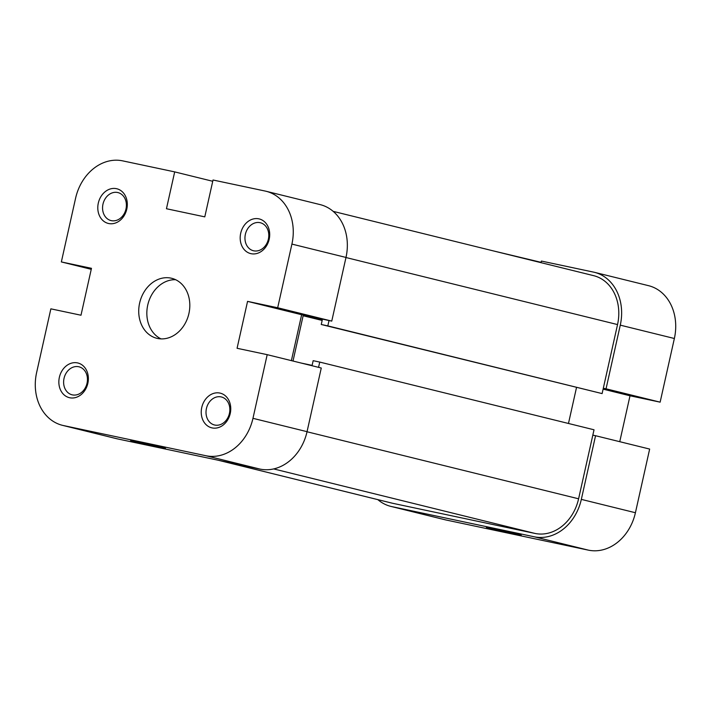 <?xml version="1.0" encoding="UTF-8"?>
<svg xmlns="http://www.w3.org/2000/svg" width="711" height="711" viewBox="0 0 711 711"><rect width="100%" height="100%" fill="white"/><g stroke="black" fill="none" stroke-linecap="round" stroke-linejoin="round"><path stroke-width="1.07" d="M137.996 441.94L165.467 448.312L139.871 442.846L130.62 440.518L137.996 441.94M219.895 393.067A17.855 14.549 103.9 0 1 230.24 413.509A17.855 14.549 103.9 0 1 212.1 427.915A17.855 14.549 103.9 0 1 201.755 407.474A17.855 14.549 103.9 0 1 219.895 393.067M214.784 425.045A14.424 11.758 -76.1 0 0 229.386 413.598A14.424 11.758 -76.1 0 0 221.388 396.969A14.424 11.758 -76.1 0 0 221.077 396.898A14.424 11.758 -76.1 0 0 206.474 408.345A14.424 11.758 -76.1 0 0 214.473 424.974A14.424 11.758 -76.1 0 0 214.784 425.045M77.499 362.903A17.855 14.549 103.9 0 1 87.844 383.345A17.855 14.549 103.9 0 1 69.714 397.751A17.855 14.549 103.9 0 1 59.368 377.31A17.855 14.549 103.9 0 1 77.499 362.903M72.389 394.881A14.424 11.758 -76.1 0 0 86.991 383.433A14.424 11.758 -76.1 0 0 78.992 366.805A14.424 11.758 -76.1 0 0 78.681 366.734A14.424 11.758 -76.1 0 0 64.079 378.181A14.424 11.758 -76.1 0 0 72.078 394.809A14.424 11.758 -76.1 0 0 72.389 394.881M116.444 188.673A17.855 14.549 103.9 0 1 126.789 209.114A17.855 14.549 103.9 0 1 108.659 223.521A17.855 14.549 103.9 0 1 98.314 203.079A17.855 14.549 103.9 0 1 116.444 188.673M111.334 220.65A14.424 11.758 -76.1 0 0 125.936 209.203A14.424 11.758 -76.1 0 0 117.937 192.574A14.424 11.758 -76.1 0 0 117.626 192.503A14.424 11.758 -76.1 0 0 103.024 203.95A14.424 11.758 -76.1 0 0 111.023 220.579A14.424 11.758 -76.1 0 0 111.334 220.65M258.84 218.837A17.855 14.549 103.9 0 1 269.185 239.278A17.855 14.549 103.9 0 1 251.045 253.685A17.855 14.549 103.9 0 1 240.7 233.244A17.855 14.549 103.9 0 1 258.84 218.837M253.729 250.814A14.424 11.758 -76.1 0 0 268.331 239.367A14.424 11.758 -76.1 0 0 260.333 222.739A14.424 11.758 -76.1 0 0 260.022 222.667A14.424 11.758 -76.1 0 0 245.419 234.115A14.424 11.758 -76.1 0 0 253.418 250.743A14.424 11.758 -76.1 0 0 253.729 250.814M157.531 338.454A30.902 25.187 -76.1 0 0 188.824 313.924A30.902 25.187 -76.1 0 0 171.68 278.294A30.902 25.187 -76.1 0 0 171.013 278.143A30.902 25.187 -76.1 0 0 139.72 302.664A30.902 25.187 -76.1 0 0 156.864 338.303A30.902 25.187 -76.1 0 0 157.531 338.454M266.047 191.259L320.137 204.608A46.357 37.781 103.9 0 1 345.99 257.444L331.761 321.105L277.681 307.756L291.91 244.095A46.357 37.781 -76.1 0 0 266.047 191.259A46.357 37.781 -76.1 0 0 265.052 191.028L213.024 180.007L204.786 216.864L166.454 208.741L174.684 171.884L122.656 160.864A46.357 37.781 -76.1 0 0 75.579 198.271L61.35 261.932L91.248 269.309M307.045 431.675L321.274 368.014L267.194 354.665L252.965 418.326L307.045 431.675A46.357 37.781 103.9 0 1 259.968 469.073L205.888 455.724L63.492 425.56L117.582 438.909L259.968 469.073M175.635 279.707A30.902 25.187 -76.1 0 0 147.932 304.264A30.902 25.187 -76.1 0 0 161.024 338.88M291.377 360.637L301.642 314.724L331.761 321.105M117.582 438.909A46.357 37.781 103.9 0 1 116.577 438.687L62.497 425.338A46.357 37.781 -76.1 0 0 63.492 425.56M62.497 425.338A46.357 37.781 -76.1 0 1 36.634 372.502L50.863 308.841L80.992 315.222L91.47 268.314L61.35 261.932M205.888 455.724A46.357 37.781 -76.1 0 0 252.965 418.326M277.681 307.756L247.561 301.375L237.074 348.283L267.194 354.665M212.74 181.278L174.684 171.884M301.642 314.724L247.561 301.375M513.84 533.757L486.368 527.375L511.716 532.797L521.216 535.17L513.84 533.757M492.91 250.796L541.107 262.341M620.276 325.149L606.048 388.81L660.137 402.159L674.366 338.498L620.276 325.149A46.357 37.781 -76.1 0 0 594.423 272.313A46.357 37.781 -76.1 0 0 593.418 272.091L541.391 261.061L541.035 262.67M534.254 536.787L391.859 506.623L445.948 519.972L588.344 550.136L534.254 536.787A46.357 37.781 -76.1 0 0 581.331 499.38L635.421 512.729L649.65 449.068L595.56 435.719L581.331 499.38M377.834 499.637A46.357 37.781 -76.1 0 0 390.863 506.392A46.357 37.781 -76.1 0 0 391.859 506.623M592.823 435.141L595.56 435.719M606.048 388.81L603.31 388.233M594.423 272.313L648.503 285.662A46.357 37.781 103.9 0 1 674.366 338.498M619.752 441.691L630.008 395.778L660.137 402.159M635.421 512.729A46.357 37.781 103.9 0 1 588.344 550.136M445.948 519.972A46.357 37.781 103.9 0 1 444.953 519.741L390.863 506.392M603.106 389.139L630.008 395.778M329.024 320.528L327.824 325.887L602.11 393.592L617.539 324.572A42.918 34.981 103.9 0 0 593.596 275.646L333.166 211.363M318.564 367.347L319.737 362.077L594.023 429.782L578.594 498.802A42.918 34.981 103.9 0 1 535.001 533.437L392.614 503.272A42.918 34.981 103.9 0 1 391.69 503.059L218.09 460.204M319.737 362.077L313.169 360.681L312.12 365.374L301.233 363.063M293.012 361.037L303.135 315.746L322.305 319.799L321.256 324.492L327.824 325.887M321.256 324.492L602.11 393.592M568.471 423.472L576.514 387.504M303.135 315.746L322.163 320.439M345.99 257.444L291.91 244.095M345.973 257.533L617.539 324.572M307.028 431.764L578.594 498.802M273.682 468.922L535.001 533.437M218.553 460.301L392.614 503.272"/></g></svg>
